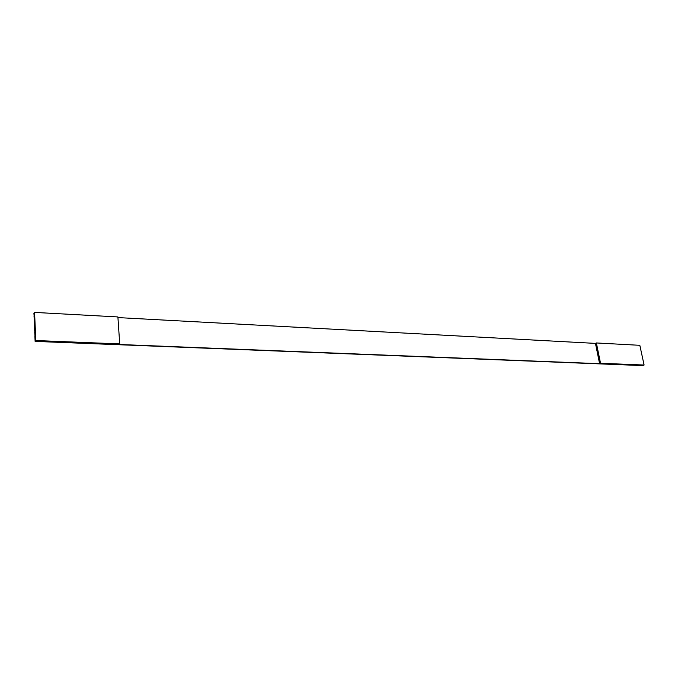 <?xml version="1.0" encoding="UTF-8"?>
<svg xmlns="http://www.w3.org/2000/svg" width="678" height="678" viewBox="0 0 678 678"><rect width="100%" height="100%" fill="white"/><g stroke="black" fill="none" stroke-linecap="round" stroke-linejoin="round"><path stroke-width="1.02" d="M34.137 316.118L33.9 313.321L34.578 312.405L35.798 340.526L35.112 341.39L642.744 365.595L644.1 365.027L639.829 345.314L596.377 342.958L600.53 363.272L644.1 365.027M34.578 312.405L117.896 316.94L119.718 343.907L119.133 344.483L599.598 363.688L595.454 343.39L596.377 342.958M119.718 343.907L35.798 340.526M599.598 363.688L600.53 363.272M34.307 320.101L34.019 316.109M34.476 324.101L34.197 320.101M34.654 328.11L34.366 324.092M34.824 332.127L34.536 328.101M35.002 336.152L34.714 332.118M34.883 336.144L35.112 341.39M595.454 343.39L117.938 317.584"/></g></svg>
